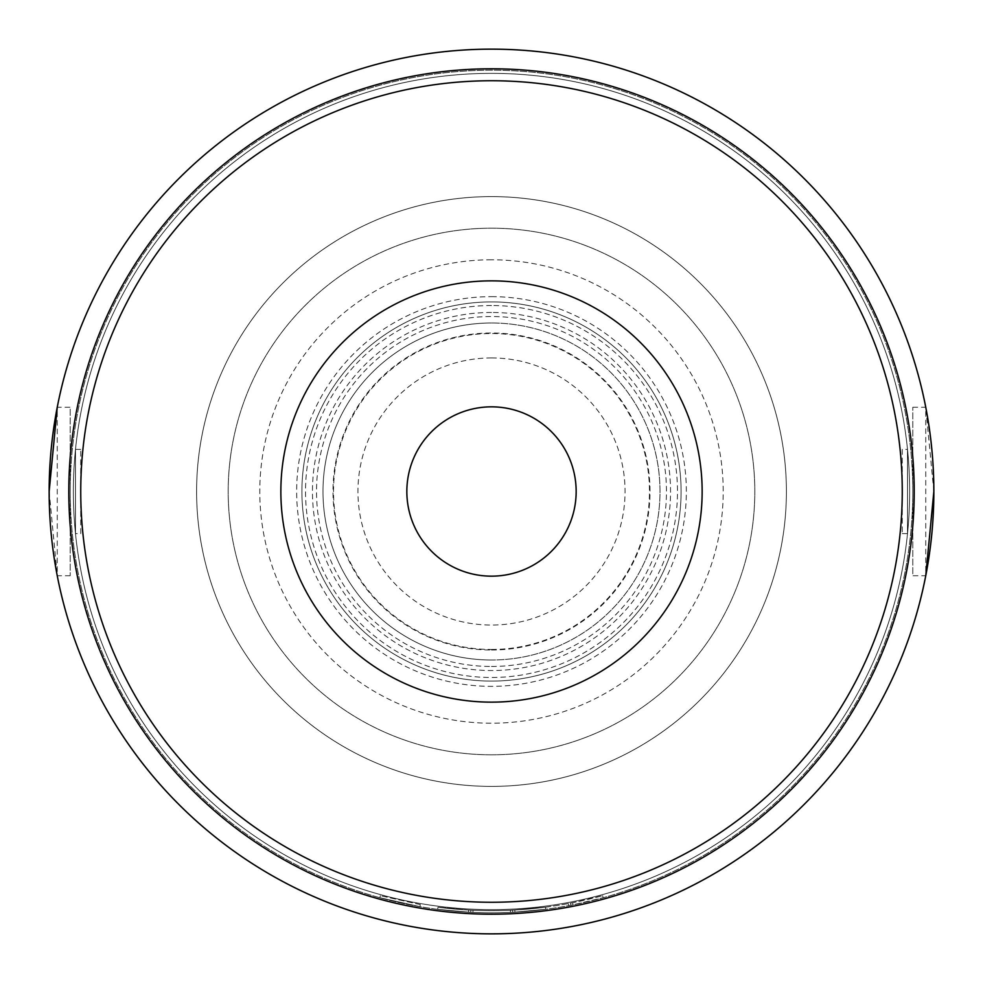<?xml version="1.0" encoding="UTF-8"?>
<svg xmlns="http://www.w3.org/2000/svg" width="983" height="983" viewBox="0 0 983 983"><rect width="100%" height="100%" fill="white"/><g stroke="black" fill="none" stroke-linecap="round" stroke-linejoin="round"><path stroke-width="0.74" stroke-dasharray="4.92 3.69" d="M420.319 904.593L380.384 895.685L420.319 904.593L419.962 906.67L379.831 897.712L419.962 906.67L420.319 904.593M491.5 649.48A157.98 157.98 0 0 0 649.48 491.5A157.98 157.98 0 0 0 491.5 333.52A157.98 157.98 0 0 0 333.52 491.5A157.98 157.98 0 0 0 491.5 649.48M545.491 907.186A419.176 419.176 0 0 1 491.5 910.676A419.176 419.176 0 0 0 545.491 907.186L514.809 910.025L514.932 912.138L514.809 910.025A419.176 419.176 0 0 1 491.5 910.676A419.176 419.176 0 0 0 510.423 910.258A419.176 419.176 0 0 1 491.5 910.676A419.176 419.176 0 0 0 568.309 903.586L570.472 903.168A419.176 419.176 0 0 0 602.616 895.685L572.634 902.75A419.176 419.176 0 0 1 491.5 910.676A419.176 419.176 0 0 0 545.491 907.186A419.176 419.176 0 0 1 491.5 910.676A419.176 419.176 0 0 0 545.491 907.186A419.176 419.176 0 0 1 491.5 910.676A419.176 419.176 0 0 0 545.491 907.186A419.176 419.176 0 0 1 491.5 910.676A419.176 419.176 0 0 0 514.809 910.025A419.176 419.176 0 0 1 491.5 910.676A419.176 419.176 0 0 0 510.423 910.258L512.622 910.147L512.721 912.249L512.622 910.147L512.721 912.249L512.622 910.147L510.423 910.258L512.622 910.147A419.176 419.176 0 0 0 545.491 907.186A419.176 419.176 0 0 1 437.951 907.248A419.176 419.176 0 0 0 491.5 910.676A419.176 419.176 0 0 1 473.02 910.27A419.176 419.176 0 0 0 491.5 910.676A419.176 419.176 0 0 1 468.621 910.049A419.176 419.176 0 0 0 491.5 910.676A419.176 419.176 0 0 1 473.02 910.27A419.176 419.176 0 0 0 491.5 910.676A419.176 419.176 0 0 1 468.621 910.049A419.176 419.176 0 0 0 491.5 910.676A419.176 419.176 0 0 1 437.951 907.248A419.176 419.176 0 0 0 491.5 910.676A419.176 419.176 0 0 1 437.951 907.248A419.176 419.176 0 0 0 491.5 910.676A419.176 419.176 0 0 1 473.02 910.27L470.82 910.172L473.02 910.27A419.176 419.176 0 0 0 491.5 910.676A419.176 419.176 0 0 1 468.621 910.049L437.951 907.248L468.621 910.049A419.176 419.176 0 0 0 545.491 907.186L545.762 909.275L514.932 912.138L545.762 909.275A421.289 421.289 0 0 1 491.5 912.789A421.289 421.289 0 0 0 912.789 491.5A421.289 421.289 0 0 0 491.5 70.211A421.289 421.289 0 0 0 70.211 491.5A421.289 421.289 0 0 0 491.5 912.789A421.289 421.289 0 0 0 912.789 491.5A421.289 421.289 0 0 0 491.5 70.211A421.289 421.289 0 0 0 70.211 491.5A421.289 421.289 0 0 0 545.762 909.275A421.289 421.289 0 0 1 491.5 912.789A421.289 421.289 0 0 0 545.762 909.275A421.289 421.289 0 0 1 512.721 912.249L510.509 912.359A421.289 421.289 0 0 1 491.5 912.789A421.289 421.289 0 0 0 514.932 912.138L545.762 909.275A421.289 421.289 0 0 1 491.5 912.789A421.289 421.289 0 0 0 514.932 912.138A421.289 421.289 0 0 1 491.5 912.789A421.289 421.289 0 0 0 573.04 904.815L603.169 897.712A421.289 421.289 0 0 1 570.865 905.245L568.69 905.65A421.289 421.289 0 0 1 491.5 912.789A421.289 421.289 0 0 0 545.762 909.275A421.289 421.289 0 0 1 491.5 912.789A421.289 421.289 0 0 0 545.762 909.275A421.289 421.289 0 0 1 491.5 912.789A421.289 421.289 0 0 0 545.762 909.275L545.491 907.186L545.762 909.275L545.491 907.186L545.762 909.275L545.491 907.186L545.762 909.275L545.491 907.186L545.762 909.275L545.491 907.186L514.809 910.025L545.491 907.186L545.762 909.275M912.789 407.245L925.753 407.245L925.753 575.755L912.789 575.755L912.789 407.245L912.789 575.755M70.211 575.755L57.247 575.755L57.247 407.245L70.211 407.245L70.211 575.755L70.211 407.245M80.741 533.634L80.741 449.366L80.741 533.634L75.507 533.634L75.507 449.366L75.507 533.634M80.741 449.366L75.507 449.366M902.259 449.366L902.259 533.634L902.259 449.366L907.493 449.366L907.493 533.634L907.493 449.366M902.259 533.634L907.493 533.634M491.5 80.741A410.759 410.759 0 0 1 902.259 491.5A410.759 410.759 0 0 1 491.5 902.259A410.759 410.759 0 0 0 902.259 491.5A410.759 410.759 0 0 0 491.5 80.741A410.759 410.759 0 0 1 902.259 491.5A410.759 410.759 0 0 1 491.5 902.259A410.759 410.759 0 0 1 80.741 491.5A410.759 410.759 0 0 1 491.5 80.741A410.759 410.759 0 0 0 80.741 491.5A410.759 410.759 0 0 0 491.5 902.259A410.759 410.759 0 0 1 80.741 491.5A410.759 410.759 0 0 1 491.5 80.741M491.5 296.657A194.843 194.843 0 0 1 686.343 491.5A194.843 194.843 0 0 1 491.5 686.343A194.843 194.843 0 0 1 296.657 491.5A194.843 194.843 0 0 1 491.5 296.657M491.5 702.145A210.645 210.645 0 0 0 702.145 491.5A210.645 210.645 0 0 0 491.5 280.855A210.645 210.645 0 0 0 280.855 491.5A210.645 210.645 0 0 0 491.5 702.145M491.5 660.011A168.511 168.511 0 0 1 322.989 491.5A168.511 168.511 0 0 1 491.5 322.989A168.511 168.511 0 0 0 322.989 491.5A168.511 168.511 0 0 0 491.5 660.011A168.511 168.511 0 0 0 660.011 491.5A168.511 168.511 0 0 0 491.5 322.989A168.511 168.511 0 0 1 660.011 491.5A168.511 168.511 0 0 1 491.5 660.011A168.511 168.511 0 0 0 660.011 491.5A168.511 168.511 0 0 0 491.5 322.989A168.511 168.511 0 0 1 660.011 491.5A168.511 168.511 0 0 1 491.5 660.011M491.5 786.4A294.9 294.9 0 0 0 786.4 491.5A294.9 294.9 0 0 0 491.5 196.6A294.9 294.9 0 0 0 196.6 491.5A294.9 294.9 0 0 0 491.5 786.4A294.9 294.9 0 0 0 786.4 491.5A294.9 294.9 0 0 0 491.5 196.6A294.9 294.9 0 0 0 196.6 491.5A294.9 294.9 0 0 0 491.5 786.4M491.5 681.084A189.584 189.584 0 0 0 681.084 491.5A189.584 189.584 0 0 0 491.5 301.916A189.584 189.584 0 0 0 301.916 491.5A189.584 189.584 0 0 0 491.5 681.084A189.584 189.584 0 0 0 681.084 491.5A189.584 189.584 0 0 0 491.5 301.916A189.584 189.584 0 0 0 301.916 491.5A189.584 189.584 0 0 0 491.5 681.084A189.584 189.584 0 0 1 301.916 491.5A189.584 189.584 0 0 1 491.5 301.916A189.584 189.584 0 0 1 681.084 491.5A189.584 189.584 0 0 1 491.5 681.084A189.584 189.584 0 0 0 681.084 491.5A189.584 189.584 0 0 0 491.5 301.916M491.5 754.809A263.309 263.309 0 0 0 754.809 491.5A263.309 263.309 0 0 0 491.5 228.191A263.309 263.309 0 0 0 228.191 491.5A263.309 263.309 0 0 0 491.5 754.809A263.309 263.309 0 0 0 754.809 491.5A263.309 263.309 0 0 0 491.5 228.191A263.309 263.309 0 0 0 228.191 491.5A263.309 263.309 0 0 0 491.5 754.809M491.5 909.631A418.131 418.131 0 0 0 909.631 491.5A418.131 418.131 0 0 0 491.5 73.369A418.131 418.131 0 0 0 73.369 491.5A418.131 418.131 0 0 0 491.5 909.631A418.131 418.131 0 0 0 909.631 491.5A418.131 418.131 0 0 0 491.5 73.369A418.131 418.131 0 0 0 73.369 491.5A418.131 418.131 0 0 0 491.5 909.631M472.921 912.371A421.289 421.289 0 0 0 510.509 912.359A421.289 421.289 0 0 1 472.921 912.371L470.722 912.273L472.921 912.371A421.289 421.289 0 0 0 491.5 912.789A421.289 421.289 0 0 1 472.921 912.371L470.722 912.273L472.921 912.371A421.289 421.289 0 0 0 491.5 912.789A421.289 421.289 0 0 1 437.681 909.336A421.289 421.289 0 0 0 491.5 912.789A421.289 421.289 0 0 1 468.51 912.163L437.681 909.336L468.51 912.163A421.289 421.289 0 0 0 491.5 912.789A421.289 421.289 0 0 1 468.51 912.163L437.681 909.336L468.51 912.163A421.289 421.289 0 0 0 491.5 912.789A421.289 421.289 0 0 1 437.681 909.336A421.289 421.289 0 0 0 491.5 912.789A421.289 421.289 0 0 1 437.681 909.336A421.289 421.289 0 0 0 491.5 912.789A421.289 421.289 0 0 1 468.51 912.163L437.681 909.336L468.51 912.163A421.289 421.289 0 0 0 491.5 912.789A421.289 421.289 0 0 1 472.921 912.371L470.722 912.273L472.921 912.371L473.02 910.27L472.921 912.371M933.85 491.549L925.753 407.245M491.5 933.85A442.35 442.35 0 0 0 933.85 491.5A442.35 442.35 0 0 0 491.5 49.15A442.35 442.35 0 0 0 49.15 491.5A442.35 442.35 0 0 0 491.5 933.85M49.15 491.451L57.247 575.755M437.951 907.248L437.681 909.336M470.82 910.172L470.722 912.273L470.82 910.172M468.621 910.049L468.51 912.163L468.621 910.049M602.616 895.685L603.169 897.712L602.616 895.685M510.423 910.258L510.509 912.359M568.309 903.586L568.69 905.65M570.472 903.168L570.865 905.245L570.472 903.168M379.831 897.712L380.384 895.685L379.831 897.712M491.5 650.009A158.509 158.509 0 0 0 650.009 491.5A158.509 158.509 0 0 0 491.5 332.991A158.509 158.509 0 0 0 332.991 491.5A158.509 158.509 0 0 0 491.5 650.009M491.5 305.529A185.971 185.971 0 0 0 305.529 491.5A185.971 185.971 0 0 0 491.5 677.471A185.971 185.971 0 0 0 677.471 491.5A185.971 185.971 0 0 0 491.5 305.529M491.5 357.947A133.553 133.553 0 0 1 625.053 491.5A133.553 133.553 0 0 1 491.5 625.053A133.553 133.553 0 0 1 357.947 491.5A133.553 133.553 0 0 1 491.5 357.947M491.5 666.462A174.962 174.962 0 0 0 666.462 491.5A174.962 174.962 0 0 0 491.5 316.538A174.962 174.962 0 0 0 316.538 491.5A174.962 174.962 0 0 0 491.5 666.462M491.5 259.795A231.705 231.705 0 0 0 259.795 491.5A231.705 231.705 0 0 0 491.5 723.205A231.705 231.705 0 0 0 723.205 491.5A231.705 231.705 0 0 0 491.5 259.795M491.5 312.459A179.041 179.041 0 0 0 312.459 491.5A179.041 179.041 0 0 0 491.5 670.541A179.041 179.041 0 0 0 670.541 491.5A179.041 179.041 0 0 0 491.5 312.459M572.634 902.75L573.04 904.815M514.809 910.025L514.932 912.138"/><path stroke-width="1.47" d="M491.5 80.741A410.759 410.759 0 0 1 902.259 491.5A410.759 410.759 0 0 1 491.5 902.259A410.759 410.759 0 0 1 80.741 491.5A410.759 410.759 0 0 1 491.5 80.741M491.5 702.145A210.645 210.645 0 0 0 702.145 491.5A210.645 210.645 0 0 0 491.5 280.855A210.645 210.645 0 0 0 280.855 491.5A210.645 210.645 0 0 0 491.5 702.145M491.5 576.161A84.661 84.661 0 0 0 576.161 491.5A84.661 84.661 0 0 0 491.5 406.839A84.661 84.661 0 0 0 406.839 491.5A84.661 84.661 0 0 0 491.5 576.161M491.5 914.202A422.702 422.702 0 0 0 914.202 491.5A422.702 422.702 0 0 0 491.5 68.798A422.702 422.702 0 0 0 68.798 491.5A422.702 422.702 0 0 0 491.5 914.202M491.5 49.15A442.35 442.35 0 0 1 933.85 491.5A442.35 442.35 0 0 1 491.5 933.85A442.35 442.35 0 0 1 49.15 491.5A442.35 442.35 0 0 1 491.5 49.15M925.753 575.755L933.85 491.549M57.247 407.245L49.15 491.451"/></g></svg>
